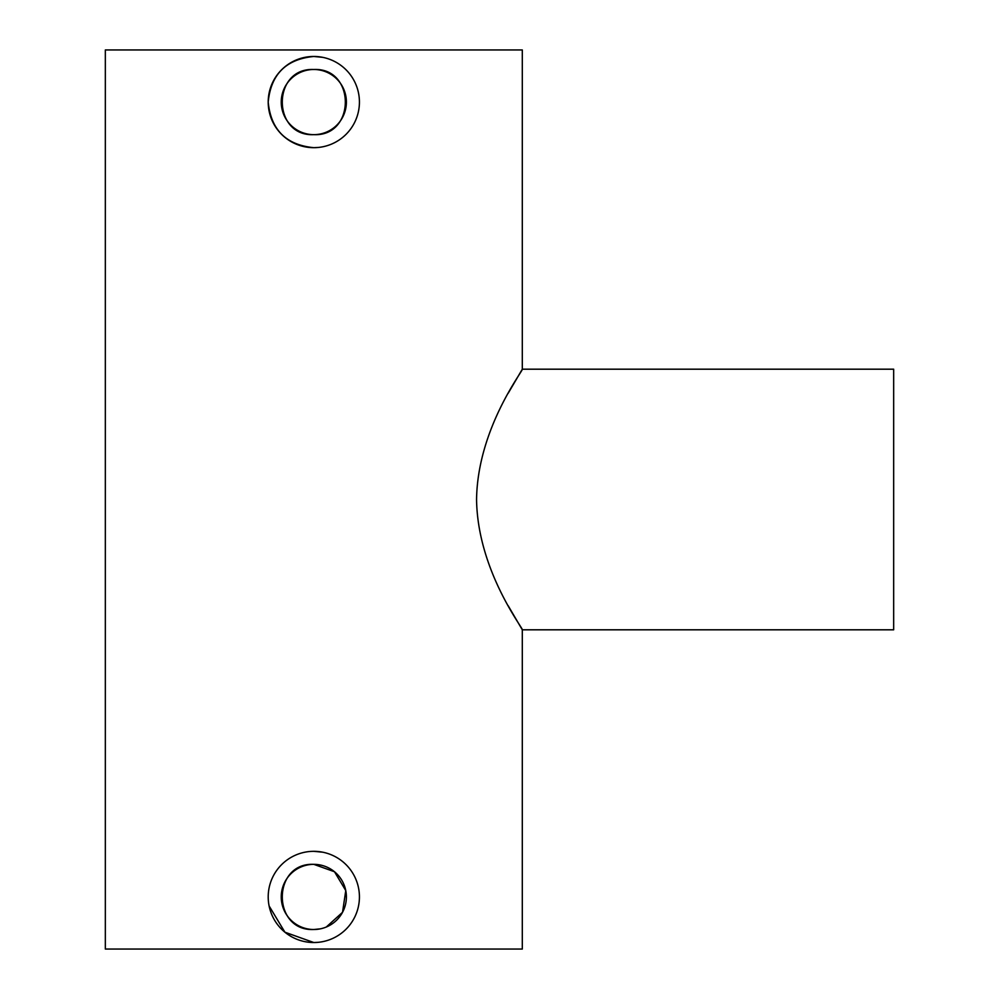 <?xml version="1.0" encoding="UTF-8"?>
<svg xmlns="http://www.w3.org/2000/svg" width="999" height="999" viewBox="0 0 999 999"><rect width="100%" height="100%" fill="white"/><g stroke="black" fill="none" stroke-linecap="round" stroke-linejoin="round"><path stroke-width="1.5" d="M313.811 134.653C271.853 136.676 271.716 67.52 313.811 69.493C355.831 67.47 355.844 136.663 313.811 134.653A32.58 32.58 0 0 1 281.243 102.073A32.58 32.58 0 0 1 313.811 69.493A32.58 32.58 0 0 1 346.391 102.073A32.58 32.58 0 0 1 313.811 134.653M318.294 147.452L313.811 147.677A45.604 45.604 0 0 1 268.207 102.073A45.604 45.604 0 0 1 313.811 56.468A45.604 45.604 0 0 1 359.428 102.073A45.604 45.604 0 0 1 313.811 147.677C286.114 144.992 270.916 129.795 268.207 102.098C270.866 74.388 286.064 59.178 313.811 56.468L322.727 57.343M320.192 928.87L313.811 929.507C271.853 931.53 271.716 862.374 313.811 864.347L334.49 871.752L345.766 890.571L342.532 912.299L326.286 927.022M313.811 929.507A32.58 32.58 0 0 1 281.243 896.927A32.58 32.58 0 0 1 313.811 864.347A32.58 32.58 0 0 1 346.391 896.927A32.58 32.58 0 0 1 313.811 929.507M318.294 942.319L313.811 942.532A45.604 45.604 0 0 1 268.207 896.927A45.604 45.604 0 0 1 313.811 851.323A45.604 45.604 0 0 1 359.428 896.927A45.604 45.604 0 0 1 313.811 942.532L284.915 932.204L269.118 905.968M313.811 851.323L322.727 852.197M508.154 393.306L522.302 369.193L893.668 369.193L893.668 629.807L522.302 629.807L508.154 605.694M522.302 369.193C524.263 369.318 477.559 427.797 476.56 499.438C477.51 571.091 524.25 629.707 522.302 629.807L522.302 949.05L105.332 949.05L105.332 49.95L522.302 49.95L522.302 369.193"/></g></svg>
